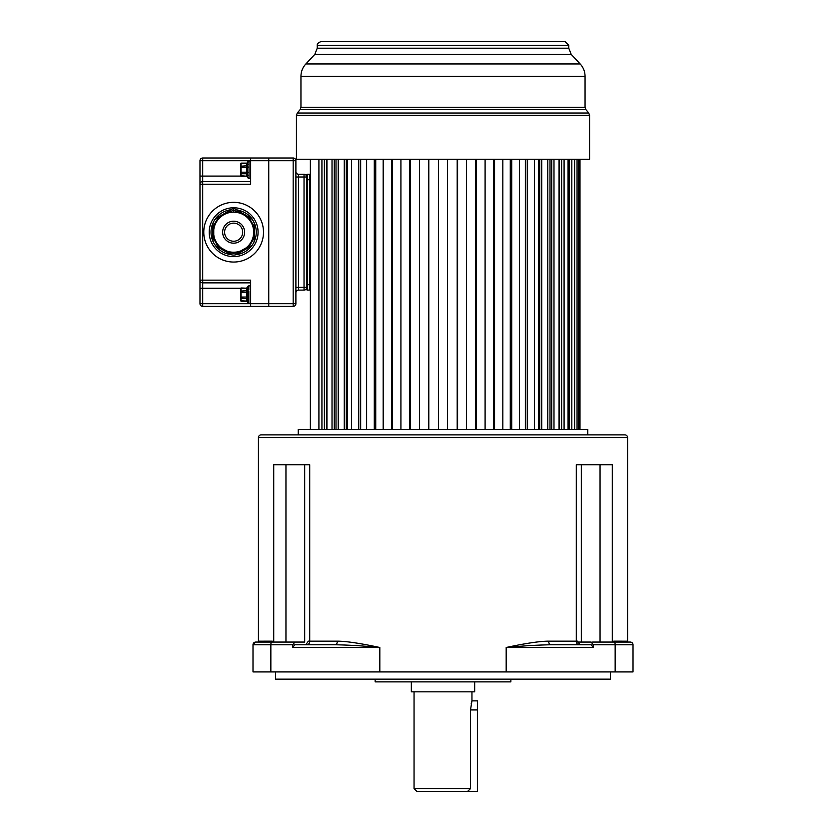 <?xml version="1.0" encoding="UTF-8"?>
<svg xmlns="http://www.w3.org/2000/svg" width="833" height="833" viewBox="0 0 833 833"><rect width="100%" height="100%" fill="white"/><g stroke="black" fill="none" stroke-linecap="round" stroke-linejoin="round"><path stroke-width="1.25" d="M258.428 437.585L627.582 437.585A2.718 2.718 0 0 0 624.865 434.868L261.146 434.868A2.718 2.718 0 0 0 258.428 437.585L258.428 641.191L272.245 641.16L272.245 642.066L272.245 641.16M627.582 437.585L627.582 641.191L627.676 642.066L630.3 642.066L592.575 642.066M613.859 642.066L613.775 641.16L613.775 642.066M613.775 641.16L627.582 641.191M273.724 642.066L273.724 464.72L309.709 464.72L309.709 641.16L337.344 641.16C346.132 641.191 360.293 643.305 379.827 647.491L292.727 647.491L294.84 644.773L335.272 644.773A3.624 2.072 90 0 0 337.344 641.16M292.727 647.491L292.727 644.773L253.003 644.773L253.003 671.919L633.018 671.919L633.018 644.773L593.283 644.773L593.283 647.491L591.17 644.773L550.748 644.773C537.514 644.992 522.655 645.898 506.183 647.491L506.183 671.919M550.748 644.773A3.624 2.072 -90 0 1 548.676 641.16C539.888 641.191 525.727 643.295 506.183 647.491L593.283 647.491M548.676 641.16L576.301 641.16L576.301 464.72L612.297 464.72L612.297 642.066M593.283 644.773L591.17 642.066L577.748 642.066L577.665 641.16L576.301 641.16A3.624 2.614 -90 0 0 578.914 644.773L580.247 644.773L577.748 642.066M633.018 644.773A2.718 2.718 0 0 0 630.3 642.066L632.122 642.764M258.428 641.191L258.334 642.066L255.71 642.066L253.003 644.773A2.718 2.718 0 0 1 255.71 642.066L271.777 642.066A2.718 0.927 90 0 0 270.85 644.773L270.85 671.919M304.68 642.066L294.84 642.066L304.68 642.066L304.68 464.72M292.727 644.773L294.84 642.066L271.777 642.066M293.435 642.066L266.289 642.066L293.435 642.066M307.096 644.773A3.624 2.614 90 0 0 309.709 641.16L308.345 641.16L305.773 644.773L335.272 644.773C348.548 644.992 363.396 645.898 379.827 647.491L379.827 671.919M275.619 671.919L275.619 679.155L610.391 679.155L610.391 671.919M510.868 679.155L510.868 681.873L375.152 681.873L375.152 679.155M411.335 681.873L411.335 691.827L474.675 691.827L474.675 681.873M414.053 788.632L416.771 791.35L467.636 791.35L470.51 788.632L414.053 788.632L414.053 691.827M443.041 791.35L477.392 791.35L477.392 709.924L470.51 709.924L471.957 700.876L471.957 691.827M477.392 709.924L477.392 700.876L471.957 700.876L471.77 701.501M471.572 702.198L471.145 703.979M470.51 709.924L470.51 788.684M587.775 434.868L587.775 429.443L298.245 429.443L298.245 434.868M310.365 429.443L310.365 159.27M318.914 159.27L318.914 429.443M321.934 159.27L321.934 429.443M324.391 159.27L324.391 429.443M326.713 159.27L326.713 429.443M326.963 159.27L326.963 429.443M332.023 159.27L332.023 429.443M334.293 159.27L334.293 429.443M336.011 159.27L336.011 429.443M338.229 159.27L338.229 429.443M344.279 159.27L344.279 429.443M346.32 159.27L346.32 429.443M347.403 159.27L347.403 429.443M351.536 159.27L351.536 429.443M358.461 159.27L358.461 429.443M360.22 159.27L360.22 429.443M360.658 159.27L360.658 429.443M366.614 159.27L366.614 429.443M374.288 159.27L374.288 429.443M375.735 159.27L375.735 429.443M383.18 159.27L383.18 429.443M391.448 159.27L391.448 429.443M392.562 159.27L392.562 429.443M400.923 159.27L400.923 429.443M409.617 159.27L409.617 429.443M410.367 159.27L410.367 429.443M419.468 159.27L419.468 429.443M428.433 159.27L428.433 429.443M428.808 159.27L428.808 429.443M438.481 159.27L438.481 429.443M447.529 159.27L447.529 429.443M457.202 159.27L457.202 429.443M457.588 159.27L457.588 429.443M466.542 159.27L466.542 429.443M475.643 159.27L475.643 429.443M476.403 159.27L476.403 429.443M485.098 159.27L485.098 429.443M493.448 159.27L493.448 429.443M494.563 159.27L494.563 429.443M502.83 159.27L502.83 429.443M510.275 159.27L510.275 429.443M511.722 159.27L511.722 429.443M519.396 159.27L519.396 429.443M525.363 159.27L525.363 429.443M525.79 159.27L525.79 429.443M527.549 159.27L527.549 429.443M534.484 159.27L534.484 429.443M538.607 159.27L538.607 429.443M539.701 159.27L539.701 429.443M541.731 159.27L541.731 429.443M547.781 159.27L547.781 429.443M549.999 159.27L549.999 429.443M551.717 159.27L551.717 429.443M553.987 159.27L553.987 429.443M559.047 159.27L559.047 429.443M559.307 159.27L559.307 429.443M561.629 159.27L561.629 429.443M564.087 159.27L564.087 429.443M568.054 159.27L568.054 429.443M569.22 159.27L569.22 429.443M571.823 159.27L571.823 429.443M574.624 159.27L574.624 429.443M577.061 159.27L577.061 429.443M578.633 159.27L578.633 429.443M579.685 159.27L579.685 429.443M579.997 159.27L579.997 429.443M589.577 159.27L296.433 159.27L296.433 115.339L589.577 115.339L589.577 159.27M568.772 45.274L317.248 45.274C317.071 43.889 318.279 42.681 320.861 41.65L565.149 41.65L568.772 45.274L568.772 48.21L317.248 48.21L314.801 54.395L305.846 63.954L580.174 63.954C583.371 67.463 584.995 71.586 585.058 76.324L585.058 107.29L300.952 107.29L300.119 109.612L297.277 113.028L588.744 113.028L585.901 109.612L300.119 109.612M323.152 41.65L562.858 41.65M268.57 306.388L250.65 306.388L268.57 306.388L268.57 160.717L250.65 160.717L250.65 158.01L202.7 158.01L202.7 160.717L250.65 160.717L250.65 184.239L202.7 184.239L202.7 181.532L250.65 181.532L202.7 181.532L202.7 176.096L240.56 176.096M268.57 303.67L250.65 303.67L250.65 306.388L202.7 306.388A2.718 2.718 0 0 1 199.982 303.67L199.982 280.148L250.65 280.148L250.65 303.67L202.7 303.67L202.7 282.866L250.65 282.866L202.7 282.866A2.718 2.718 0 0 1 199.982 280.148L199.982 160.717L202.7 160.717L202.7 176.096L199.982 176.096L199.982 184.239A2.718 2.718 0 0 1 202.7 181.532M199.982 160.717A2.718 2.718 0 0 1 202.7 158.01A2.718 2.718 0 0 0 199.982 160.717A2.718 2.718 0 0 1 202.7 158.01M233.646 207.771A24.428 24.428 0 0 0 209.208 232.199A24.428 24.428 0 0 0 233.646 256.626A24.428 24.428 0 0 0 258.074 232.199A24.428 24.428 0 0 0 233.646 207.771A24.428 24.428 0 0 0 209.208 232.199A24.428 24.428 0 0 0 233.646 256.626A24.428 24.428 0 0 1 209.208 232.199A24.428 24.428 0 0 1 233.646 207.771M231.251 254.69C223.775 253.68 218.079 250.025 214.175 243.705L213.894 243.226A22.616 22.616 0 0 1 213.894 221.172L214.227 220.61A22.616 22.616 0 0 1 230.939 209.739M236.343 209.739C244.486 211.415 250.077 215.06 253.107 220.683L253.388 221.172A22.616 22.616 0 0 1 253.263 243.444M233.511 212.155L233.5 210.353C225.91 212.894 220.683 215.57 217.829 218.371L217.361 217.58A9.048 9.048 0 0 0 212.842 225.41A9.048 9.048 0 0 1 217.361 217.58L233.646 208.177L249.921 217.58L233.646 208.177L233.771 212.155M236.77 251.993L237.259 254.127L249.921 246.818L237.259 254.127A7.237 7.237 0 0 1 230.023 254.127L217.361 246.818L230.023 254.127L230.574 253.17L236.707 253.17L249.463 246.016L248.557 245.579M233.646 223.15A9.048 9.048 0 0 1 242.684 232.199A9.048 9.048 0 0 1 233.646 241.247A9.048 9.048 0 0 1 224.598 232.199A9.048 9.048 0 0 1 233.646 223.15M233.219 252.232L233.646 252.232A20.034 20.034 0 0 0 253.68 232.199A20.034 20.034 0 0 0 233.646 212.155A20.034 20.034 0 0 0 213.602 232.199A20.034 20.034 0 0 0 233.646 252.232L234.073 252.232M216.965 221.078L216.111 222.494M213.956 228.461L213.748 229.773M213.633 231.074L213.602 231.97M213.602 232.313L213.644 233.521M213.769 234.771L213.977 236.02M214.904 239.29L215.278 240.216M216.101 241.882L216.955 243.288M221.474 248.119L222.296 248.713M224.972 250.264L225.649 250.577M225.878 250.671L226.545 250.931M226.784 251.025L227.701 251.337M227.857 251.379L228.627 251.597M229.564 251.816L230.47 251.983M218.725 218.819L217.829 218.371L213.758 225.41L213.758 238.988L217.829 246.016L230.574 253.17L230.512 251.993L231.074 252.066M231.647 252.139L232.209 252.18M233.355 212.165L231.293 212.3M226.711 213.394L224.806 214.216M223.171 215.112L221.776 216.049M220.599 216.986L219.589 217.913M218.725 245.579L217.361 246.818A9.048 9.048 0 0 1 212.842 238.988L212.842 225.41L214.591 225.972M212.842 238.988L214.591 238.425M235.093 252.18L235.645 252.128M236.218 252.066L236.739 251.993M236.832 251.983L237.728 251.816M238.686 251.587L239.279 251.431M239.633 251.316L240.56 251.004M240.883 250.879L241.466 250.639M242.372 250.233L243.257 249.775M244.954 248.734L245.766 248.151M250.317 243.309L251.17 241.903M253.326 235.926L253.534 234.614M253.648 233.323L253.68 232.428M253.68 232.084L253.638 230.876M253.513 229.627L253.315 228.367M252.378 225.097L252.003 224.181M251.181 222.515L250.327 221.099M247.828 218.038L246.984 217.246M246.016 216.434L244.892 215.612M243.58 214.799L242.049 214.008M240.3 213.3L238.28 212.707M235.999 212.3L233.917 212.165M248.557 218.819L249.921 217.58A9.048 9.048 0 0 1 254.44 225.41L254.44 238.988A9.048 9.048 0 0 1 249.921 246.818L249.463 246.016L253.524 238.988L253.524 225.41L249.463 218.371C247.016 215.778 241.789 213.102 233.781 210.353A21.845 21.845 0 0 0 233.5 210.353L233.646 210.27M254.44 225.41L252.691 225.972M254.44 238.988L252.691 238.425M268.57 158.01L250.65 158.01L268.57 158.01L268.57 160.717M202.7 306.388L202.7 303.67L199.982 303.67A2.718 2.718 0 0 0 202.7 306.388M199.982 280.148A2.718 2.718 0 0 0 202.7 282.866L202.7 184.239L199.982 184.239M248.838 299.661L248.838 303.368A1.27 1.26 -0 0 1 247.578 302.108L247.578 298.932A1.27 0.729 0 0 0 248.838 299.661L248.838 290.915A1.27 0.531 0 0 0 247.578 291.456L247.578 289.853A0.906 0.781 180 0 1 246.672 290.634L246.672 292.206L241.06 292.206L241.06 287.968L240.518 288.51M247.578 301.827L247.578 299.401L247.578 301.827A0.906 0.781 180 0 0 246.672 301.046L248.838 303.399L250.65 303.399M247.578 298.932L247.578 290.311A1.27 0.729 180 0 1 247.578 290.28A1.27 0.729 0 0 1 248.838 289.592L248.838 285.854L250.65 285.854M241.06 287.968L246.672 288.208A0.906 0.781 180 0 0 247.578 287.427L247.578 290.311M240.695 299.849L240.518 288.687L246.672 288.208L246.672 290.634L240.518 291.102M240.518 300.567L241.06 301.046L241.06 292.206L240.518 292.206M247.578 297.798A1.27 0.531 0 0 0 248.838 298.329M247.578 287.146L247.578 287.146A1.27 1.26 0.1 0 1 248.838 285.886L246.672 287.968M249.025 161.144L249.025 161.144A1.447 1.427 0 0 0 247.578 162.56L247.578 164.986A1.447 0.937 0 0 1 249.025 164.059L249.025 161.144M249.025 178.397A1.447 1.427 -0 0 1 247.578 176.971L247.578 176.971A1.447 1.427 180 0 0 249.025 178.397L249.025 175.482A1.447 0.937 -0 0 1 247.578 174.534L247.578 167.339L249.025 166.85L249.025 164.059M249.025 175.482L249.025 172.681L247.578 172.202L247.578 162.56M240.695 174.992L240.695 164.549M240.518 163.82L246.672 163.351L249.015 160.988L250.65 160.988M247.578 172.192L240.518 172.192L240.518 173.285L241.06 173.753L241.06 163.112L240.518 163.653M247.578 172.202L249.025 172.681L249.025 166.85M310.365 289.561A0.541 0.541 0 0 1 309.824 290.103L307.294 290.103L307.294 174.295L309.824 174.295L309.824 290.103A0.541 0.541 0 0 0 310.365 289.561M310.365 174.836A0.541 0.541 0 0 0 309.824 174.295A0.541 0.541 0 0 1 310.365 174.836A0.541 0.541 0 0 0 309.824 174.295M306.752 174.836A0.541 0.541 0 0 1 307.294 174.295A0.541 0.541 0 0 0 306.752 174.836L306.752 179.72L310.365 179.72M310.365 284.678L306.752 284.678L306.752 289.561L306.752 179.72L307.294 179.72M298.599 174.295A2.718 2.718 0 0 1 295.892 171.577A2.718 2.718 0 0 0 298.599 174.295L304.035 174.295A2.718 2.718 0 0 1 306.752 177.002A2.718 2.718 0 0 0 304.035 174.295L298.599 174.295L298.599 290.103L304.035 290.103A2.718 2.718 0 0 0 306.752 287.385L304.035 287.385L304.035 290.103M306.752 177.002L304.035 177.002L304.035 287.385L295.892 287.385M293.174 158.01L293.174 160.717L295.892 160.717A2.718 2.718 0 0 0 293.174 158.01A2.718 2.718 0 0 1 295.892 160.717L295.892 303.67L293.174 303.67L293.174 306.388L268.747 306.388L268.747 158.01L293.174 158.01L268.747 158.01M295.892 292.82A2.718 2.718 0 0 1 298.599 290.103A2.718 2.718 0 0 0 295.892 292.82M293.174 306.388A2.718 2.718 0 0 0 295.892 303.67A2.718 2.718 0 0 1 293.174 306.388L268.747 306.388M306.752 289.561A0.541 0.541 0 0 0 307.294 290.103A0.541 0.541 0 0 1 306.752 289.561A0.541 0.541 0 0 0 307.294 290.103M600.052 642.066L600.052 464.72M626.812 642.066A3.624 3.603 90 0 1 626.697 641.171M259.198 642.066A3.624 3.603 -90 0 0 259.313 641.171A3.624 3.603 -90 0 1 259.198 642.066M285.958 464.72L285.958 642.066M253.003 644.773A2.718 2.718 0 0 1 255.71 642.066M615.16 671.919L615.16 644.773A2.718 0.927 -90 0 0 614.233 642.066M305.846 63.954C302.65 67.463 301.015 71.586 300.952 76.324L585.058 76.324M568.772 48.21L571.219 54.395L314.801 54.395M246.672 176.096L247.578 176.096M233.646 262.051A29.853 29.853 0 0 0 263.499 232.199A29.853 29.853 0 0 0 233.646 202.336A29.853 29.853 0 0 0 203.783 232.199A29.853 29.853 0 0 0 233.646 262.051M253.19 243.569A22.616 22.616 0 0 1 236.031 254.69M233.646 243.184A10.985 10.985 0 0 0 244.631 232.199A10.985 10.985 0 0 0 233.646 221.203A10.985 10.985 0 0 0 222.65 232.199A10.985 10.985 0 0 0 233.646 243.184M233.646 253.669L233.646 252.232M199.982 288.291L240.56 288.291M240.518 298.152L246.672 298.62A0.906 0.781 180 0 1 247.578 299.401M240.518 297.048L246.672 297.048L246.672 301.046L240.518 300.744M247.578 292.206L246.672 292.206L246.672 297.048L247.578 297.048M240.518 175.878L241.06 176.419L241.06 173.753L246.672 173.753L246.672 167.339L247.578 167.339L246.672 167.339L246.672 163.351A0.906 0.781 0 0 0 247.578 162.57A0.906 0.781 180 0 1 246.672 163.351M246.672 165.777A0.906 0.781 180 0 0 247.578 164.996A0.906 0.781 0 0 1 246.672 165.777L240.518 166.246M240.518 175.711L246.672 176.179L246.672 173.753A0.906 0.781 0 0 1 247.578 174.545A0.906 0.781 180 0 0 246.672 173.753M240.518 167.339L246.672 167.339M241.06 176.419L246.672 176.179A0.906 0.781 0 0 1 247.578 176.96A0.906 0.781 180 0 0 246.672 176.179M304.035 174.295L304.035 177.002L295.892 177.002M268.747 303.67L293.174 303.67L293.174 160.717L268.747 160.717M581.33 642.066L581.33 464.72M296.433 115.339L297.277 113.028M589.577 115.339L588.744 113.028M585.058 107.29L585.901 109.612M571.219 54.395L580.174 63.954M317.248 45.274L317.248 48.21M300.952 76.324L300.952 107.29M215.258 224.223L215.768 223.15M217.069 220.932L218.007 219.662M217.975 244.694L217.049 243.423M215.976 241.643L215.289 240.248M249.306 219.704L250.233 220.964M251.306 222.744L251.993 224.139M252.024 240.175L251.514 241.247M250.212 243.465L249.275 244.735M246.672 301.286L241.06 301.286M250.65 178.543L249.025 178.543L246.672 176.419M241.06 163.112L246.672 163.112"/></g></svg>
